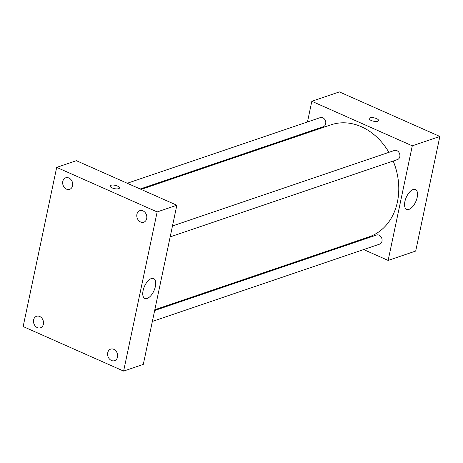 <?xml version="1.0" encoding="UTF-8"?>
<svg xmlns="http://www.w3.org/2000/svg" width="463" height="463" viewBox="0 0 463 463"><rect width="100%" height="100%" fill="white"/><g stroke="black" fill="none" stroke-linecap="round" stroke-linejoin="round"><path stroke-width="0.69" d="M307.467 121.96L311.825 101.281L339.385 91.906L439.85 136.458L415.699 251.05L388.144 260.426L363.646 249.563M305.001 133.657L305.163 132.887M388.885 152.344A59.166 47.446 -108.8 0 0 361.389 126.74A59.166 47.446 -108.8 0 0 330.929 124.842L141.134 189.402M154.816 309.735L369.04 236.865A59.166 47.446 -108.8 0 0 393.191 161.026M350.694 243.822L349.785 243.416M311.825 101.281L412.29 145.828L388.144 260.426M152.35 321.438L379.683 244.105A4.804 3.849 -108.8 0 0 382.085 239.805A4.804 3.849 -108.8 0 0 379.064 235.169A4.804 3.849 -108.8 0 0 376.593 235.013L154.654 310.505M140.22 188.997L323.377 126.694A4.804 3.849 -108.8 0 0 325.778 122.394A4.804 3.849 -108.8 0 0 322.757 117.752A4.804 3.849 -108.8 0 0 320.286 117.602L127.273 183.255M172.473 225.961L394.407 150.463A4.804 3.849 71.2 0 1 399.598 153.774A4.804 3.849 71.2 0 1 397.503 159.561L170.17 236.888M412.29 145.828L439.85 136.458M413.141 189.494A10.875 5.22 -66.1 0 1 415.45 189.5A10.875 5.22 -66.1 0 1 415.82 201.561A10.875 5.22 -66.1 0 1 406.636 209.386A10.875 5.22 -66.1 0 1 405.461 199.431A10.875 5.22 -66.1 0 1 413.141 189.494M371.164 120.455A4.786 1.702 -168.1 0 1 369.185 118.551A4.786 1.702 -168.1 0 1 374.22 117.874A4.786 1.702 -168.1 0 1 378.555 120.525A4.786 1.702 -168.1 0 1 375.875 121.474A4.786 1.702 -168.1 0 1 371.164 120.455M369.185 118.551A4.786 1.702 -168.1 0 1 374.22 117.874A4.786 1.702 -168.1 0 1 378.555 120.525M76.378 160.69L176.843 205.236L143.298 364.398L123.615 371.095L23.15 326.542L56.689 167.38L76.378 160.69M56.689 167.38L157.154 211.932L176.843 205.236M112.092 187.897A4.786 1.702 -168.1 0 1 110.113 185.993A4.786 1.702 -168.1 0 1 115.148 185.316A4.786 1.702 -168.1 0 1 119.477 187.966A4.786 1.702 -168.1 0 1 116.803 188.916A4.786 1.702 -168.1 0 1 112.092 187.897M157.154 211.932L123.615 371.095M143.09 290.59A10.875 5.22 -66.1 0 1 153.652 278.558A10.875 5.22 -66.1 0 1 154.017 290.619A10.875 5.22 -66.1 0 1 144.832 298.444A10.875 5.22 -66.1 0 1 143.09 290.59M117.515 357.077A6.1 4.89 -108.8 0 0 113.8 349.328A6.1 4.89 -108.8 0 0 110.657 349.137A6.1 4.89 -108.8 0 0 107.995 356.481A6.1 4.89 -108.8 0 0 114.587 360.683A6.1 4.89 -108.8 0 0 117.515 357.077M146.696 218.605A6.1 4.89 -108.8 0 0 142.98 210.862A6.1 4.89 -108.8 0 0 139.838 210.665A6.1 4.89 -108.8 0 0 137.175 218.009A6.1 4.89 -108.8 0 0 143.767 222.211A6.1 4.89 -108.8 0 0 146.696 218.605M72.569 185.738A6.1 4.89 -108.8 0 0 68.86 177.995A6.1 4.89 -108.8 0 0 65.717 177.798A6.1 4.89 -108.8 0 0 63.055 185.142A6.1 4.89 -108.8 0 0 69.647 189.344A6.1 4.89 -108.8 0 0 72.569 185.738M43.389 324.21A6.1 4.89 -108.8 0 0 39.679 316.46A6.1 4.89 -108.8 0 0 36.536 316.27A6.1 4.89 -108.8 0 0 33.874 323.614A6.1 4.89 -108.8 0 0 40.466 327.816A6.1 4.89 -108.8 0 0 43.389 324.21M110.113 185.993A4.786 1.702 -168.1 0 1 115.148 185.316A4.786 1.702 -168.1 0 1 119.477 187.966"/></g></svg>

